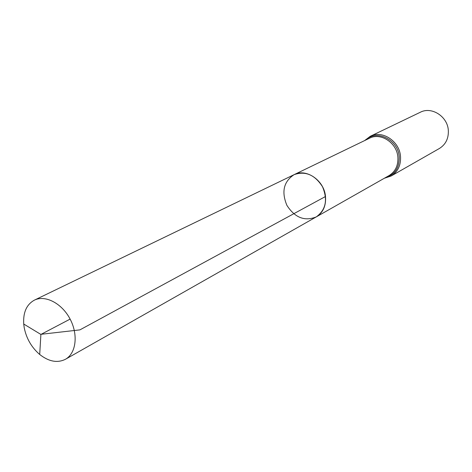<?xml version="1.0" encoding="UTF-8"?>
<svg xmlns="http://www.w3.org/2000/svg" width="472" height="472" viewBox="0 0 472 472"><rect width="100%" height="100%" fill="white"/><g stroke="black" fill="none" stroke-linecap="round" stroke-linejoin="round"><path stroke-width="0.71" d="M325.503 196.499C326.17 205.81 323.09 212.607 316.275 216.896C304.664 221.557 294.876 217.716 286.905 205.367C281.271 191.791 283.672 181.555 294.109 174.652C306.234 168.091 324.252 180.457 325.503 196.499L79.91 329.875L41.211 334.276L70.121 319.101M384.356 178.251L391.152 176.009L439.367 148.497C445.686 144.538 448.671 138.514 448.329 130.431C447.645 116.501 431.632 106.224 420.34 112.242L370.308 136.278L364.602 140.591M294.109 174.652L369.47 138.243C380.727 132.184 397.011 142.91 397.878 157.194C398.327 165.489 395.388 171.619 389.058 175.578L316.275 216.896C325.881 209.857 327.952 199.792 322.488 186.7C314.818 174.764 305.36 170.752 294.109 174.652L34.409 300.133C45.288 294.693 61.956 303.366 70.121 319.101C78.435 334.766 76.098 353.41 65.437 359.275C57.436 363.245 48.858 361.646 39.701 354.478C31.553 347.433 26.385 338.495 24.208 327.668L23.73 324.034C23.034 312.423 26.591 304.452 34.409 300.133M391.152 176.009C397.866 171.784 400.988 165.271 400.516 156.462C399.601 141.27 382.296 129.859 370.308 136.278M385.53 177.584C394.928 174.646 399.483 167.725 399.194 156.828C398.274 139.742 376.65 129.068 365.818 140.007M316.275 216.896L65.437 359.275M23.73 324.034L40.893 334.442L39.701 354.478"/></g></svg>
